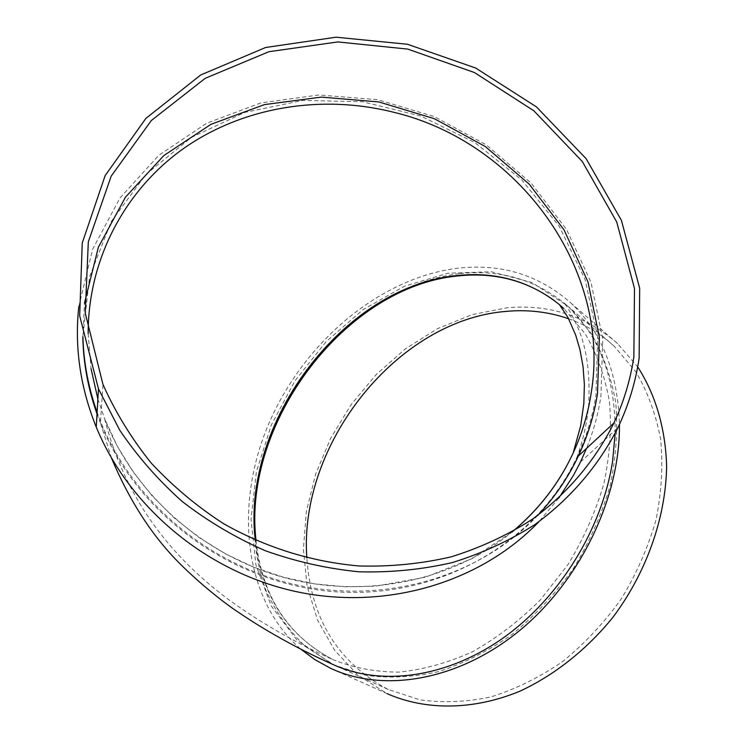 <?xml version="1.0" encoding="UTF-8"?>
<svg xmlns="http://www.w3.org/2000/svg" width="744" height="744" viewBox="0 0 744 744"><rect width="100%" height="100%" fill="white"/><g stroke="black" fill="none" stroke-linecap="round" stroke-linejoin="round"><path stroke-width="0.56" stroke-dasharray="3.72 2.79" d="M537.791 515.35C481.219 575.27 388.675 604.054 299.637 585.602C210.664 566.975 132.813 502.07 100.533 421.364L97.111 412.334M82.919 337.237L84.435 303.273M78.827 306.482L92.656 249.184L119.97 197.941L158.807 155.301L206.748 123.169L261.079 102.839L318.99 94.972L377.627 99.677L434.236 116.566L486.185 144.782L531.039 183.015L566.612 229.571L591.024 282.367L602.779 338.939L600.892 396.524C598.12 414.324 593.331 431.641 586.514 448.446M558.772 498.08L538.926 521.702M97.018 413.906L100.431 422.908C137.249 515.731 235.085 585.919 338.427 591.964C441.843 598.148 537.624 541.176 576.87 457.411C586.216 437.528 592.577 416.835 595.963 395.315L597.674 336.818L585.054 279.456L559.19 226.26L521.749 179.881L474.821 142.55L420.862 116.064L362.588 101.742L302.901 100.421L244.86 112.381L191.58 137.305L146.103 174.226L111.293 221.47L89.587 276.656L82.817 336.716M615.158 433.287C615.521 378.482 599.58 335.963 567.337 305.738L531.988 282.506L491.226 271.718L447.823 273.234L404.336 286.291L363.081 309.634L326.067 341.71L295.005 380.751L271.383 424.796L256.401 471.724L251.016 519.238L255.889 564.854L271.234 605.96L296.791 639.84L331.61 663.881M300.399 648.861C243.186 598.92 234.025 504.32 269.021 423.15C304.091 341.84 380.314 277.307 458.592 268.119C501.698 263.432 539.121 275.048 570.853 302.975C601.729 331.982 617.92 372.484 619.436 424.461M460.052 273.597C502.033 269.142 538.489 280.46 569.439 307.551L591.164 333.396C602.966 353.8 611.149 376.845 615.725 402.532C617.994 429.334 616.106 457.076 610.089 485.776C601.673 514.439 589.49 541.939 573.522 568.286C555.656 593.349 535.271 615.325 512.384 634.232C488.529 650.926 463.949 663.378 438.625 671.6C413.441 677.245 389.261 678.491 366.104 675.338L334.149 665.034L305.533 646.62C289.128 630.912 276.033 612.442 266.268 591.201C249.659 547.007 250.523 494.369 266.938 444.066C297.209 356.078 377.199 283.092 460.052 273.597M330.448 668.233L387.178 693.678L358.059 675.254L334.623 650.275L317.521 620.05L307.086 585.974L303.394 549.435L306.333 511.76L315.596 474.235L330.764 438.067L351.27 404.401L376.473 374.279L405.582 348.694L437.732 328.55L471.929 314.684L507.045 307.774C549.332 304.008 586.179 315.949 617.585 343.598L637.692 366.885M568.639 318.776C585.491 324.737 600.668 333.879 614.181 346.211L635.757 371.647C647.55 391.623 655.827 414.083 660.607 439.025C663.136 465 661.63 491.812 656.096 519.47C648.229 547.054 636.669 573.457 621.407 598.688C604.286 622.663 584.654 643.644 562.529 661.63C539.428 677.477 515.546 689.242 490.863 696.914C466.265 702.104 442.568 703.061 419.793 699.788L388.247 689.493C338.064 662.755 310.936 618.906 306.835 557.954M88.173 333.693L91.038 368.68M97.883 399.035L104.653 418.835C133.836 493.551 202.703 555.173 283.808 577.465C365.006 599.515 452.603 580.999 512.067 531.969M554.922 301.05L563.84 308.518L585.24 333.842C596.865 353.865 604.937 376.492 609.438 401.723C611.68 428.051 609.838 455.319 603.914 483.526C595.646 511.705 583.668 538.73 567.97 564.631L540.293 599.952C519.256 620.961 496.601 638.25 472.319 651.818C447.637 662.951 423.131 669.721 398.803 672.12C375.088 672.009 353.084 667.814 332.801 659.547C287.231 635.423 261.377 595.646 255.266 540.2M256.02 540.535C262.093 596.111 287.686 635.785 332.801 659.547C295.284 642.677 260.632 622.756 228.845 599.794C177.193 561.283 126.675 505.362 104.653 418.835L117.254 446.065L133.185 471.929L152.26 496.006L174.208 517.908L198.695 537.28L225.358 553.806L253.778 567.198L283.511 577.251L314.07 583.808L344.983 586.774L375.757 586.142L425.28 577.26L471.696 558.791L512.356 531.802M567.337 305.738L563.664 302.706C566.844 305.552 571.671 314.052 578.144 328.225C586.83 348.611 590.327 374.213 588.634 405.034C587.044 422.964 583.119 440.42 576.87 457.411M111.581 458.295L100.431 422.908M617.585 343.598L570.853 302.975M614.181 346.211L569.439 307.551M388.247 689.493L334.149 665.034M563.84 308.518L559.637 304.919M580.497 461.987L617.864 427.819M100.533 421.364L102.97 384.434"/><path stroke-width="1.12" d="M84.435 303.273L98.375 247.231L125.476 197.179L163.801 155.589L210.998 124.313L264.408 104.606L321.287 97.111L378.836 101.937L434.357 118.696L485.293 146.522L529.235 184.159L564.064 229.933L587.927 281.771L599.394 337.292L597.488 393.771C594.103 415.338 587.732 436.096 578.367 456.026C568.109 477.713 554.578 497.485 537.791 515.35M97.111 412.334C88.369 387.624 83.635 362.588 82.919 337.237M586.514 448.446L580.497 461.987L573.522 475.277L558.772 498.08M538.926 521.702C481.368 581.78 388.024 610.545 298.158 592.038C208.367 573.345 129.586 508.301 96.255 427.084C80.222 387.271 74.409 347.067 78.827 306.482M82.817 336.716C83.3 362.765 88.034 388.498 97.018 413.906M111.581 458.295C128.852 499.326 150.493 533.29 176.495 560.204C195.374 579.66 218.104 598.139 232.956 608.583C263.329 629.61 296.214 648.043 331.61 663.881C379.282 686.359 444.912 678.621 502.07 638.752C559.107 598.808 602.398 528.965 612.665 460.676L615.158 433.287M619.436 424.461C620.245 497.569 580.329 580.869 519.256 630.838C458.099 680.834 383.365 693.148 330.448 668.233L314.693 659.528L300.399 648.861M637.692 366.885C655.464 394.404 665.648 428.628 666.624 466.6C665.713 517.87 646.49 572.554 612.87 617.381C586.467 649.912 554.131 675.394 519.396 691.427C472.728 710.492 425.382 710.501 387.178 693.678M306.835 557.954C298.549 444.084 397.398 319.688 506.404 311.373C528.054 309.42 548.802 311.885 568.639 318.776M639.133 358.208C635.543 382.36 628.447 405.564 617.864 427.819C598.557 465.735 570.164 499.001 534.211 525.022C508.998 540.953 481.684 553.471 452.278 562.585C422.006 569.569 390.926 572.638 359.045 571.792C327.118 568.667 295.852 561.646 265.264 550.709C235.485 537.652 207.79 521.246 182.196 501.484C158.156 480.057 137.333 456.277 119.71 430.144L98.478 388.87L79.673 315.837L82.259 242.916L105.164 175.584L145.852 118.436L200.74 74.967L265.627 47.495L336.046 37.2L407.517 44.277L475.676 68.02L536.452 106.894L586.105 158.658L621.398 220.326L639.682 288.263L639.133 358.208M633.86 356.906C630.419 379.775 623.788 401.788 613.958 422.936C595.219 460.564 567.393 493.607 532.016 519.47C507.194 535.308 480.271 547.761 451.255 556.828C421.374 563.766 390.684 566.826 359.203 565.989C311.317 561.757 266.147 547.686 223.702 523.757C196.807 506.357 172.608 486.083 151.106 462.945C131.465 438.467 115.422 412.297 102.97 384.434L85.225 312.992L88.322 241.8L111.181 176.161L151.311 120.537L205.242 78.306L268.872 51.717L337.85 41.924L407.786 49.095L474.449 72.549L533.839 110.772L582.32 161.55L616.72 221.982L634.493 288.486L633.86 356.906M512.067 531.969C538.693 509.742 559.07 483.395 573.196 452.929C581.864 434.059 587.807 414.454 591.024 394.106C612.21 269.635 518.521 141.918 393.529 112.223C321.957 94.209 244.134 106.615 184.754 147.665C125.745 189.004 88.025 258.41 88.173 333.693M91.038 368.68L97.883 399.035M255.266 540.2C241.158 422.685 343.979 286.012 457.169 275.55C495.662 271.467 529.598 281.037 558.976 304.268M559.33 304.566L563.84 308.518M512.356 531.802C538.898 509.594 559.172 483.302 573.196 452.929L580.729 425.549L583.826 403.536L584.384 384.518L583.017 366.392L579.976 349.717L575.679 335.07L567.951 317.483L559.609 304.882M554.922 301.05C526.891 280.534 494.779 272.146 458.583 275.875C345.709 285.947 242.163 422.992 256.02 540.535M96.255 427.084L98.478 388.87M578.367 456.026L613.958 422.936"/></g></svg>
